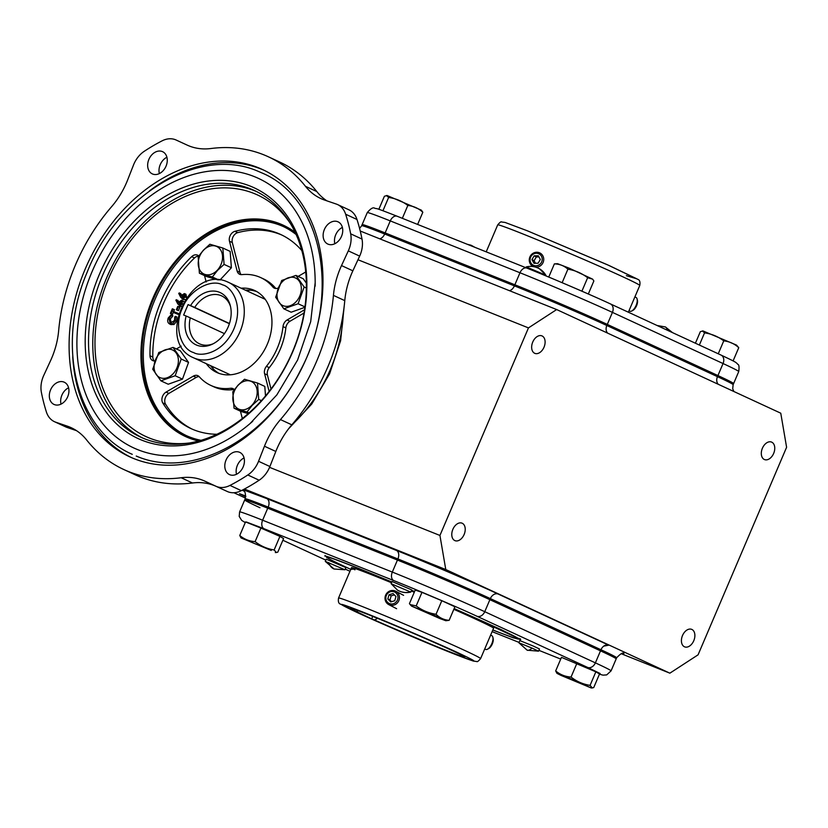 <?xml version="1.0" encoding="UTF-8"?>
<svg xmlns="http://www.w3.org/2000/svg" width="828" height="828" viewBox="0 0 828 828"><rect width="100%" height="100%" fill="white"/><g stroke="black" fill="none" stroke-linecap="round" stroke-linejoin="round"><path stroke-width="1.24" d="M241.186 288.196A45.147 34.01 114.8 0 1 254.693 290.524A45.147 34.01 114.8 0 1 267.34 344.137A45.147 34.01 114.8 0 1 216.801 372.476A45.147 34.01 114.8 0 1 206.275 363.678M210.529 365.645A45.147 34.01 -65.2 0 0 218.975 373.366M201.018 440.31A115.237 86.805 114.8 0 1 185.958 435.435A115.237 86.805 114.8 0 1 153.677 298.597A115.237 86.805 114.8 0 1 282.7 226.251A115.237 86.805 114.8 0 1 296.165 234.572M283.404 226.582A115.237 86.805 -65.2 0 0 155.095 299.25A115.237 86.805 -65.2 0 0 186.673 435.766M269.141 391.447L264.598 373.738A7.131 5.372 114.8 0 1 266.419 366.328L269.255 367.642A59.399 44.743 -65.2 0 0 280.164 349.437A59.399 44.743 -65.2 0 0 285.846 327.898L283.01 326.584A7.131 5.372 114.8 0 1 287.13 319.95L304.549 309.744M266.419 366.328A59.399 44.743 -65.2 0 0 277.318 348.122A59.399 44.743 -65.2 0 0 283.01 326.584M213.179 368.812A53.458 40.272 114.8 0 1 212.341 366.483M359.652 256.111A23.764 17.895 -65.2 0 0 360.025 255.272A23.764 17.895 -65.2 0 0 362.012 239.075A197.333 148.647 -65.2 0 0 356.992 219.482A23.764 17.895 -65.2 0 0 348.95 209.826L337.607 204.578A23.764 17.895 114.8 0 1 345.649 214.235A197.333 148.647 114.8 0 1 350.668 233.827A23.764 17.895 114.8 0 1 348.681 250.025A23.764 17.895 114.8 0 1 348.309 250.863L341.519 265.571L352.863 270.818L359.652 256.111L348.309 250.863M192.489 482.993L181.146 477.746A172.265 129.768 114.8 0 1 123.724 469.486L135.078 474.734A172.265 129.768 -65.2 0 0 192.489 482.993A71.28 53.696 114.8 0 1 216.201 486.388L227.286 491.49A23.764 17.895 -65.2 0 0 241.321 490.662A197.333 148.647 -65.2 0 0 259.154 480.219A23.764 17.895 -65.2 0 0 269.555 467.375A23.764 17.895 -65.2 0 0 269.897 466.526L275.817 451.467A71.28 53.696 114.8 0 1 291.808 424.826A172.265 129.768 -65.2 0 0 327.95 366.587A172.265 129.768 -65.2 0 0 344.779 300.626A71.28 53.696 114.8 0 1 352.863 270.818M344.779 300.626L333.436 295.379A172.265 129.768 114.8 0 1 316.596 361.339A172.265 129.768 114.8 0 1 280.464 419.579L291.808 424.826M275.817 451.467L264.463 446.22L258.553 461.279A23.764 17.895 114.8 0 1 258.212 462.127A23.764 17.895 114.8 0 1 247.81 474.972A197.333 148.647 114.8 0 1 229.977 485.415A23.764 17.895 114.8 0 1 215.932 486.243L204.847 481.14L216.201 486.388M326.863 200.831A71.28 53.696 114.8 0 1 316.803 191.558A172.265 129.768 -65.2 0 0 279.688 162.029L268.344 156.782A172.265 129.768 114.8 0 0 210.923 148.522A71.28 53.696 114.8 0 1 187.221 145.128L176.136 140.025A23.764 17.895 114.8 0 0 162.091 140.853A197.333 148.647 114.8 0 0 144.258 151.296A23.764 17.895 114.8 0 0 133.515 164.989L127.605 180.049A71.28 53.696 114.8 0 1 126.56 182.595A71.28 53.696 114.8 0 1 111.604 206.689A172.265 129.768 114.8 0 0 58.633 330.889A71.28 53.696 114.8 0 1 51.667 358.182A71.28 53.696 114.8 0 1 50.549 360.697L43.76 375.405A23.764 17.895 114.8 0 0 41.4 392.441A197.333 148.647 114.8 0 0 46.42 412.034A23.764 17.895 114.8 0 0 54.462 421.69A23.764 17.895 114.8 0 0 55.766 422.208L67.12 427.455L76.559 430.684M166.024 166.211A12.234 9.222 114.8 0 1 152.331 173.901A12.234 9.222 114.8 0 1 148.895 159.369A12.234 9.222 114.8 0 1 162.598 151.679A12.234 9.222 114.8 0 1 166.024 166.211M159.359 173.58A12.234 9.222 114.8 0 1 160.249 164.617A12.234 9.222 114.8 0 1 166.914 157.248M341.498 236.373A12.234 9.222 114.8 0 1 327.805 244.053A12.234 9.222 114.8 0 1 324.369 229.522A12.234 9.222 114.8 0 1 338.072 221.842A12.234 9.222 114.8 0 1 341.498 236.373M334.833 243.732A12.234 9.222 114.8 0 1 335.723 234.769A12.234 9.222 114.8 0 1 342.388 227.41M243.173 466.899A12.234 9.222 114.8 0 1 229.47 474.589A12.234 9.222 114.8 0 1 226.044 460.057A12.234 9.222 114.8 0 1 239.747 452.367A12.234 9.222 114.8 0 1 243.173 466.899M236.508 474.268A12.234 9.222 114.8 0 1 237.388 465.305A12.234 9.222 114.8 0 1 244.053 457.936M67.699 396.747A12.234 9.222 114.8 0 1 53.996 404.426A12.234 9.222 114.8 0 1 50.57 389.895A12.234 9.222 114.8 0 1 64.273 382.215A12.234 9.222 114.8 0 1 67.699 396.747M61.034 404.105A12.234 9.222 114.8 0 1 61.914 395.142A12.234 9.222 114.8 0 1 68.579 387.783M189.26 443.021A133.06 100.229 114.8 0 1 181.073 443.622A133.06 100.229 114.8 0 1 149.526 438.105A133.06 100.229 114.8 0 1 108.582 278.529A133.06 100.229 114.8 0 1 253.896 193.41A133.06 100.229 114.8 0 1 285.774 217.236A133.06 100.229 114.8 0 1 290.618 223.85M198.585 440.993A116.427 87.706 114.8 0 1 188.67 437.898A116.427 87.706 114.8 0 1 152.849 298.266A116.427 87.706 114.8 0 1 279.988 223.788A116.427 87.706 114.8 0 1 295.11 232.275M85.284 268.852A158.241 119.201 -65.2 0 0 129.613 456.766A158.241 119.201 -65.2 0 0 306.784 357.417A158.241 119.201 -65.2 0 0 262.455 169.502A158.241 119.201 -65.2 0 0 85.284 268.852M72.75 356.827A158.241 119.201 -65.2 0 0 131.321 457.532M292.491 351.786A135.792 102.289 114.8 0 1 140.46 437.039A135.792 102.289 114.8 0 1 102.413 275.796A135.792 102.289 114.8 0 1 254.455 190.543A135.792 102.289 114.8 0 1 292.491 351.786M142.602 437.991A135.792 102.289 114.8 0 1 106.667 277.763A135.792 102.289 114.8 0 1 256.566 191.558M292.739 351.796A138.162 104.08 114.8 0 1 141.847 440.175A138.162 104.08 114.8 0 1 99.329 274.472A138.162 104.08 114.8 0 1 250.222 186.093A138.162 104.08 114.8 0 1 292.739 351.796M252.747 421.245A148.502 111.863 114.8 0 1 133.701 447.917A148.502 111.863 114.8 0 1 92.094 271.584A148.502 111.863 114.8 0 1 258.367 178.351A148.502 111.863 114.8 0 1 315.137 286.209M278.198 288.041A7.131 5.372 114.8 0 1 274.316 288.134A7.131 5.372 114.8 0 1 272.857 287.005A59.399 44.743 -65.2 0 0 260.685 277.587A59.399 44.743 -65.2 0 0 241.879 274.617A7.131 5.372 114.8 0 1 239.634 274.265A7.131 5.372 114.8 0 1 237.118 271.015L229.47 241.227A7.131 5.372 114.8 0 1 234.924 231.322A106.926 80.544 114.8 0 1 280.63 234.459A106.926 80.544 114.8 0 1 301.837 250.584M305.729 271.967L298.152 276.407M216.895 434.265A106.926 80.544 114.8 0 1 190.864 428.542A106.926 80.544 114.8 0 1 162.743 402.905A7.131 5.372 114.8 0 1 166.066 392.099L193.348 376.119A7.131 5.372 114.8 0 1 197.892 375.695A7.131 5.372 114.8 0 1 199.279 376.74A59.399 44.743 -65.2 0 0 210.819 385.413A59.399 44.743 -65.2 0 0 230.588 388.27A7.131 5.372 114.8 0 1 232.968 388.611A7.131 5.372 114.8 0 1 234.345 389.646M240.441 411.185L242.314 418.492M154.929 360.956A7.131 5.372 114.8 0 1 152.714 360.604A7.131 5.372 114.8 0 1 149.992 355.75A106.926 80.544 114.8 0 1 191.672 256.659A7.131 5.372 114.8 0 1 197.602 255.179A7.131 5.372 114.8 0 1 198.751 255.976M204.516 275.579L206.162 281.975M181.177 346.166L176.395 348.961M247.251 291.011A53.458 40.272 114.8 0 1 249.559 290.131M256.783 291.611A45.147 34.01 -65.2 0 0 245.44 290.173M272.857 287.005L275.693 288.31A59.399 44.743 -65.2 0 0 263.521 278.901L260.685 277.587M282.037 235.131A106.926 80.544 -65.2 0 0 237.76 232.637A7.131 5.372 -65.2 0 0 232.306 242.542L239.954 272.329A7.131 5.372 -65.2 0 0 241.176 274.637M269.255 367.642A7.131 5.372 -65.2 0 0 267.434 375.053L271.015 389.005M304.011 313.025L289.966 321.264A7.131 5.372 -65.2 0 0 285.846 327.898M234.252 389.543A7.131 5.372 -65.2 0 0 233.424 389.574L230.588 388.27M210.819 385.413L213.655 386.728A59.399 44.743 -65.2 0 0 233.424 389.574M199.175 376.626A7.131 5.372 -65.2 0 0 196.184 377.433L168.902 393.414A7.131 5.372 -65.2 0 0 165.579 404.219A106.926 80.544 -65.2 0 0 192.293 429.183M198.658 256.111A7.131 5.372 -65.2 0 0 194.508 257.963A106.926 80.544 -65.2 0 0 152.828 357.054A7.131 5.372 -65.2 0 0 154.256 360.977M54.462 421.69L65.816 426.937A23.764 17.895 -65.2 0 0 67.12 427.455M181.394 306.464L180.587 306.277M180.639 306.308L177.772 303.928L175.846 300.109L177.885 300.305L178.641 301.796M181.736 300.378L183.878 301.723M171.117 324.669L169.699 324.017C167.66 322.879 167.173 320.85 168.25 317.931L171.261 314.671L172.69 315.323L172.793 316.172L170.33 318.904L168.912 318.252L170.082 323.251L174.563 320.446L174.78 316.886L175.474 316.358L176.892 317.01L176.664 321.367L173.963 324.514L170.816 324.524M170.33 318.904L171.499 323.903M178.455 314.485L173.29 312.425L172.483 314.329L170.382 313.398L172.338 308.803L173.021 309.082L172.214 310.986L178.175 313.367L177.844 314.154L173.29 312.425M173.021 309.082L174.439 309.734L173.663 311.566M178.444 306.66L179.862 307.312L178.434 310.676L176.333 309.744L177.761 306.381L178.444 306.66L177.016 310.014L178.434 310.676M185.275 299.467L183.454 299.56M183.505 299.581L180.639 297.211L178.713 293.391L179.334 292.926L180.752 293.588L181.508 295.079M186.724 297.78L185.948 294.282L184.437 293.578L185.306 297.117L182.15 298.96L183.578 299.612M268.344 156.782A172.265 129.768 114.8 0 1 305.46 186.31A71.28 53.696 114.8 0 0 320.809 198.534A71.28 53.696 114.8 0 0 324.721 200.107L336.303 204.061A23.764 17.895 114.8 0 1 337.607 204.578M333.436 295.379A71.28 53.696 114.8 0 1 341.519 265.571M264.463 446.22A71.28 53.696 114.8 0 1 280.464 419.579M181.146 477.746A71.28 53.696 114.8 0 1 204.847 481.14M123.724 469.486A172.265 129.768 114.8 0 1 86.619 439.958A71.28 53.696 114.8 0 0 71.26 427.734A71.28 53.696 114.8 0 0 67.347 426.161L55.766 422.208M180.701 306.339L179.283 305.677L182.636 303.938M176.467 299.653L178.175 303.038L178.496 302.106L181.57 300.295L183.081 300.999M181.57 300.295L182.439 303.845M173.963 324.514L172.545 323.851L169.523 323.934L170.941 324.586M176.664 321.367L175.246 320.715L172.545 323.851M175.474 316.358L175.246 320.715M172.793 316.172L171.375 315.52L168.912 318.252M171.261 314.671L171.375 315.52M178.465 314.443L177.844 314.154M178.703 313.615L178.175 313.367M172.483 314.329L170.382 313.398M171.872 311.763L171.065 313.667M177.016 310.014L176.333 309.744M186.507 297.676L185.306 297.117M185.855 294.23L184.603 293.65M179.334 292.926L181.042 296.31L181.363 295.379L184.437 293.578M181.373 301.144L181.777 303.534L179.645 304.911L179.107 302.541L181.332 301.123M184.24 294.426L184.644 296.807L182.512 298.183L181.974 295.824L184.199 294.406M264.153 170.309A158.241 119.201 -65.2 0 0 149.485 190.906M179.107 302.541L180.525 303.193L182.688 301.754M181.063 305.563L180.525 303.193M181.974 295.824L183.392 296.476L185.555 295.027M183.93 298.836L183.392 296.476M271.263 550.444L241.02 537.921L271.263 550.444M274.14 549.958L276.355 552.524L277.804 552.131L283.59 538.562L279.926 536.389L274.14 549.958C267.051 548.819 260.706 546.045 255.117 541.636L260.903 528.067L279.926 536.389M241.02 537.921L239.758 535.499L245.543 521.93L260.903 528.067M239.758 535.499C244.125 539.183 249.249 541.233 255.117 541.636M203.409 250.377A15.183 11.437 114.8 0 1 220.362 249.559A15.183 11.437 114.8 0 1 217.36 270.166A15.183 11.437 114.8 0 1 200.397 270.994A15.183 11.437 114.8 0 1 203.409 250.377M224.077 264.391L217.557 270.373L212.351 276.987L199.393 273.209L198.161 256.846L203.357 250.242L209.888 244.25L222.846 248.017L224.077 264.391L231.395 267.765L220 280.009M222.846 248.017L230.153 251.401L231.395 267.765M218.012 279.885L206.7 276.593L199.393 273.209M218.685 279.905L212.351 276.987M245.719 496.696L240.493 494.161L245.75 496.075M245.75 496.231L243.235 495.382L245.73 496.531M603.778 646.13L608.766 645.188L498.135 594.028C477.425 584.299 421.504 560.328 396.446 550.444A7.131 4.689 -68.2 0 1 397.906 558.962L397.44 560.059L267.734 508.195A71.28 1.863 -156.9 0 0 244.715 499.915A71.28 1.863 23.1 0 1 267.734 508.195L397.44 560.059A71.28 1.863 23.1 0 1 489.886 599.679A71.28 1.863 -156.9 0 0 397.44 560.059L392.317 572.076A7.131 4.689 111.8 0 0 393.776 580.594C414.279 588.687 460.037 608.301 476.969 616.26L587.601 667.42L600.124 673.516L599.451 674.158M623.939 653.571L623.95 653.571C623.132 652.122 620.7 653.52 616.653 657.774A71.28 1.863 -156.9 0 0 600.973 649.752L600.507 650.849L489.886 599.679L600.507 650.849A71.28 1.863 23.1 0 1 616.187 658.86A71.28 1.863 -156.9 0 0 600.507 650.849L595.384 662.866A7.131 5.372 114.8 0 1 587.601 667.42M717.058 376.471L717.855 376.947M359.59 228.456L361.67 225.723A71.28 1.863 23.1 0 1 384.678 234.013L385.144 232.916A71.28 1.863 -156.9 0 0 362.136 224.626A71.28 1.863 23.1 0 1 385.144 232.916L514.861 284.78A71.28 1.863 23.1 0 1 607.297 324.4L717.928 375.56A71.28 1.863 23.1 0 1 733.608 383.581A71.28 1.863 -156.9 0 0 717.928 375.56L717.462 376.657A7.131 5.372 -65.2 0 0 718.28 384.296M450.97 652.702C478.832 663.673 481.316 663.756 458.433 652.971C439.119 643.905 387.794 621.911 364.455 612.689C336.592 601.728 334.108 601.635 356.992 612.42C376.305 621.486 427.631 643.491 450.97 652.702M372.745 616.394L371.689 618.858L356.599 611.695A62.028 1.625 23.1 0 1 350.689 608.332A62.028 1.625 23.1 0 1 408.349 631.205A62.028 1.625 23.1 0 1 464.767 656.987A62.028 1.625 23.1 0 1 434.234 645.561A62.028 1.625 23.1 0 1 374.608 620.027L377.568 618.35M358.276 610.743L356.599 611.695M371.689 618.858L374.608 620.027M350.772 569.364A104.545 2.732 23.1 0 1 331.034 559.883A104.545 2.732 23.1 0 1 326.367 556.944A104.545 2.732 23.1 0 1 391.83 582.053M411.547 590.323A104.545 2.732 23.1 0 1 414.569 591.596M454.137 608.621A104.545 2.732 23.1 0 1 514.022 636.039A104.545 2.732 23.1 0 1 518.69 638.978A104.545 2.732 23.1 0 1 492.836 629.953M480.602 658.622A77.221 2.018 -156.9 0 0 463.628 649.939A77.221 2.018 -156.9 0 0 363.482 607.007A77.221 2.018 -156.9 0 0 338.548 598.033C337.979 601.552 338.621 603.581 340.484 604.13L370.975 618.764L451.074 652.743L473.223 661.044L476.773 661.52C477.187 662.09 478.47 661.127 480.602 658.622L493.56 628.255A77.221 2.018 -156.9 0 0 490.114 626.082A77.221 2.018 -156.9 0 0 453.837 609.325M414.279 592.258A77.221 2.018 -156.9 0 0 411.268 590.985M391.53 582.767A77.221 2.018 -156.9 0 0 351.496 567.666A77.221 2.018 -156.9 0 0 354.953 569.83M417.633 224.429L422.818 212.258L421.38 210.157L387.069 195.511L384.399 196.267L378.841 209.298M422.818 212.258C418.575 208.345 413.576 206.068 407.831 205.447C402.18 201.142 395.784 198.472 388.622 197.457L386.49 195.532M382.95 210.747L388.622 197.457M402.346 218.313L407.831 205.447M588.315 293.992L593.862 280.971L592.641 279.16L569.426 268.272L557.565 263.687L554.377 263.884L548.757 277.059M592.641 279.16L587.642 277.732C581.815 273.24 575.243 270.394 567.904 269.183L562.14 282.7M581.898 291.187L587.642 277.732M567.904 269.183C564.137 265.767 559.625 264.008 554.377 263.884M733.101 360.904L738.752 347.677L736.485 345.079L702.993 330.941L700.333 331.686L695.406 343.216M699.36 345.048L704.545 332.877L702.413 330.952M718.249 353.784L723.755 340.867C718.114 336.561 711.707 333.901 704.545 332.877M738.752 347.677C734.498 343.765 729.499 341.498 723.755 340.867M439.844 618.537L411.526 606.086L436.408 616.198L445.837 620.731L439.844 618.537M421.969 592.362L415.221 590.064L409.436 603.633L410.171 604.585L416.184 605.92L421.969 592.362L441.821 600.704L454.924 606.769L449.138 620.327L445.837 620.731M441.821 600.704L436.035 614.272C439.668 617.936 444.036 619.955 449.138 620.327M416.184 605.92C422.042 610.35 428.666 613.134 436.035 614.272M561.032 675.41L556.944 673.34L567.811 677.449L591.254 687.975L561.032 675.41M556.944 673.34L555.681 670.918C560.059 674.613 565.172 676.652 571.041 677.056C576.63 681.475 582.974 684.238 590.074 685.377L595.86 671.808L599.524 673.992L593.738 687.55L592.289 687.944L590.074 685.377M555.681 670.918L561.467 657.349L595.86 671.808M576.826 663.497L571.041 677.056M156.254 374.504A15.183 11.437 114.8 0 1 159.255 353.887A15.183 11.437 114.8 0 1 176.209 353.059A15.183 11.437 114.8 0 1 173.207 373.676A15.183 11.437 114.8 0 1 156.254 374.504M173.031 347.398L181.228 359.031L175.163 375.746L160.911 380.849L152.714 369.216L158.769 352.5L173.031 347.398L180.338 350.782L188.536 362.405L182.481 379.131L168.219 384.223L160.911 380.849M182.481 379.131L175.163 375.746M188.536 362.405L181.228 359.031M251.991 405.171A15.183 11.437 114.8 0 1 235.038 405.999A15.183 11.437 114.8 0 1 238.04 385.382A15.183 11.437 114.8 0 1 255.003 384.565A15.183 11.437 114.8 0 1 251.991 405.171M232.792 391.851L237.988 385.248L244.519 379.255L257.487 383.022L258.719 399.396L252.188 405.378L246.992 411.992L234.034 408.214L232.792 391.851M248.224 413.596L241.341 411.599L234.034 408.214M257.487 383.022L264.794 386.407L265.509 395.929M249 412.913L246.992 411.992M261.41 400.638L258.719 399.396M299.146 281.054A15.183 11.437 114.8 0 1 296.145 301.671A15.183 11.437 114.8 0 1 279.181 302.489A15.183 11.437 114.8 0 1 282.193 281.882A15.183 11.437 114.8 0 1 299.146 281.054M283.849 308.834L275.652 297.211L281.706 280.485L295.958 275.393L304.155 287.026L298.101 303.741L283.849 308.834L291.156 312.218L304.911 307.302M295.958 275.393L303.276 278.777L306.37 283.176M306.381 288.051L304.155 287.026M298.101 303.741L304.963 306.909M325.29 561.384L344.945 569.767L345.887 567.584L326.222 559.19L325.29 561.374L334.098 569.012A17.823 11.706 -68.2 0 1 328.737 562.616M545.704 275.796L545.755 275.165L526.266 266.895L525.904 267.713M391.126 583.709L410.791 592.092L411.733 589.898L392.058 581.515L391.126 583.699L397.461 590.105A17.823 17.481 -59.3 0 0 410.636 591.958M532 648.086L538.531 651.17L527.157 650.187L518.877 642.776L532 648.086A17.823 5.775 113.6 0 1 527.157 650.187M538.542 651.16L539.473 648.976L532.932 645.902L519.808 640.593L518.877 642.776M219.379 292.243A28.783 21.683 114.8 0 1 230.163 305.128A28.783 21.683 114.8 0 1 212.04 344.324A28.783 21.683 114.8 0 1 196.805 345.172A28.783 21.683 114.8 0 1 186.124 316.017L183.63 315.023L188.059 304.611L190.564 305.615A28.783 21.683 114.8 0 1 219.379 292.243M186.124 316.017L190.274 317.828A26.403 19.893 -65.2 0 0 199.465 343.806A26.403 19.893 -65.2 0 0 200.19 344.127A26.403 19.893 -65.2 0 0 213.127 343.796M230.463 306.298A26.403 19.893 -65.2 0 0 221.635 295.886A26.403 19.893 -65.2 0 0 220.9 295.565A26.403 19.893 -65.2 0 0 194.715 307.426L190.564 305.615M229.459 323.489L194.715 307.426M222.535 284.842C210.353 278.27 188.38 291.135 182.315 308.409C174.025 324.783 180.214 348.909 193.648 352.573C200.604 356.951 222.825 353.939 233.869 329.016C244.208 303.814 230.66 286.498 222.535 284.842M188.059 304.611L229.377 323.717M190.274 317.828L224.429 333.622M542.081 335.951A9.429 6.2 111.8 0 0 541.885 335.868A9.429 6.2 111.8 0 0 532.694 342.171A9.429 6.2 111.8 0 0 534.681 353.297A9.429 6.2 111.8 0 0 534.878 353.38A9.429 6.2 111.8 0 0 544.068 347.077A9.429 6.2 111.8 0 0 542.081 335.951M462.2 523.234A9.429 6.2 111.8 0 0 462.003 523.151A9.429 6.2 111.8 0 0 452.812 529.454A9.429 6.2 111.8 0 0 454.8 540.57A9.429 6.2 111.8 0 0 454.996 540.663A9.429 6.2 111.8 0 0 464.187 534.35A9.429 6.2 111.8 0 0 462.2 523.234M771.737 442.162A9.429 6.2 111.8 0 0 771.541 442.069A9.429 6.2 111.8 0 0 762.34 448.383A9.429 6.2 111.8 0 0 764.337 459.499A9.429 6.2 111.8 0 0 764.534 459.581A9.429 6.2 111.8 0 0 773.725 453.278A9.429 6.2 111.8 0 0 771.737 442.162M691.856 629.435A9.429 6.2 111.8 0 0 691.659 629.352A9.429 6.2 111.8 0 0 682.458 635.656A9.429 6.2 111.8 0 0 684.456 646.782A9.429 6.2 111.8 0 0 684.652 646.865A9.429 6.2 111.8 0 0 693.843 640.561A9.429 6.2 111.8 0 0 691.856 629.435M245.75 496.044L239.52 493.736L245.709 496.738M357.975 259.744L528.461 327.898L439.937 535.457L445.774 569.54L669.873 673.174L698.066 654.834L786.6 447.275L780.763 413.193L556.664 309.558L360.242 231.022M528.461 327.898L556.664 309.558M233.91 492.743L245.45 498.073M244.415 489.037L445.774 569.54M669.873 673.174L621.259 653.737M269.566 467.344L439.937 535.457M259.961 507.73A71.28 1.863 23.1 0 1 244.715 499.915L239.592 511.932L239.209 516.413L241.662 520.357L245.254 522.603M361.67 225.723L367.259 212.61A71.28 1.863 23.1 0 1 390.278 220.9L385.144 232.916L514.861 284.78L519.984 272.764A7.131 4.689 -68.2 0 1 526.887 268.106A7.131 4.689 -68.2 0 1 527.032 268.179C547.536 276.262 593.293 295.875 610.236 303.835A7.131 5.372 -65.2 0 1 610.433 303.917C590.436 294.633 550.496 277.515 526.887 268.106L397.171 216.253A7.131 4.689 -68.2 0 1 397.326 216.315L526.732 268.055M379.721 238.806A7.131 4.689 -68.2 0 0 384.678 234.013L514.395 285.867A71.28 1.863 23.1 0 1 606.831 325.497L607.297 324.4A71.28 1.863 -156.9 0 0 514.861 284.78L514.395 285.867A7.131 4.689 -68.2 0 1 509.427 290.669M367.259 212.61C370.685 208.49 373.19 207.041 374.774 208.273C378.127 209.142 373.138 206.834 397.171 216.253A7.131 4.689 -68.2 0 0 390.278 220.9L519.984 272.764A71.28 1.863 23.1 0 1 612.43 312.384L607.297 324.4L717.928 375.56L723.051 363.544A71.28 1.863 23.1 0 1 738.731 371.565C739.332 366.939 739.031 364.548 737.831 364.382L737.189 363.627C735.492 362.115 736.589 362.436 721.053 355.077A7.131 5.372 114.8 0 1 723.051 363.544L612.43 312.384A7.131 5.372 -65.2 0 0 610.433 303.917L721.053 355.077A7.131 5.372 114.8 0 0 720.857 354.995M396.312 593.231A6.334 6.003 -62.5 0 0 387.721 593.376A6.334 6.003 -62.5 0 0 387.473 602.235A6.334 6.003 -62.5 0 0 396.063 602.091A6.334 6.003 -62.5 0 0 396.312 593.231M386.976 603.27A7.545 7.152 117.5 0 1 395.722 591.223A7.545 7.152 117.5 0 1 397.947 602.215A7.545 7.152 117.5 0 1 386.976 603.27M393.083 593.552L389.025 594.732L387.825 598.913L390.692 601.915L394.759 600.735L395.95 596.553L393.083 593.552M394.387 594.918L391.158 595.85L389.025 594.732M391.158 595.85L389.967 600.031L391.53 601.666M389.967 600.031L387.825 598.913M487.547 649.173L488.717 648.541A6.334 2.815 -66.2 0 0 492.236 644.091A6.334 2.815 -66.2 0 0 493.157 638.481L492.836 637.198A7.545 3.353 113.8 0 1 491.739 643.863A7.545 3.353 113.8 0 1 487.547 649.173A7.545 3.353 113.8 0 1 485.622 649.411L484.711 649.007M490.631 635.128L491.718 635.614A7.545 3.353 113.8 0 1 492.608 636.546A7.545 3.353 113.8 0 1 492.836 637.198M536.316 253.264A6.334 6.003 117.5 0 1 542.216 259.433A6.334 6.003 117.5 0 1 535.975 265.798A6.334 6.003 117.5 0 1 530.075 259.63A6.334 6.003 117.5 0 1 536.316 253.264M535.654 267.154A7.545 7.152 -62.5 0 0 539.98 253.016A7.545 7.152 -62.5 0 0 529.506 258.067A7.545 7.152 -62.5 0 0 533.532 266.647M533.956 263.294L531.969 259.599L534.163 255.831L538.335 255.769L540.322 259.464L538.128 263.221L533.956 263.294M535.478 263.273L534.112 260.716L531.969 259.599M534.112 260.716L536.306 256.949L534.163 255.831M536.306 256.949L538.945 256.908M628.959 310.8L629.88 311.204A7.545 3.353 -66.2 0 0 631.402 311.162A7.545 3.353 -66.2 0 0 631.795 310.966A7.545 3.353 -66.2 0 0 635.997 305.667A7.545 3.353 -66.2 0 0 637.094 298.991A7.545 3.353 -66.2 0 0 635.976 297.407L634.879 296.921M637.094 298.991L637.415 300.274A6.334 2.815 113.8 0 1 636.494 305.884A6.334 2.815 113.8 0 1 632.965 310.345L631.795 310.966M343.33 312.673A128.102 96.503 114.8 0 1 291.135 425.613M247.81 474.972L259.154 480.219M237.76 232.637L234.924 231.322M232.306 242.542L229.47 241.227M239.954 272.329L237.118 271.015M267.434 375.053L264.598 373.738M289.966 321.264L287.13 319.95M196.184 377.433L193.348 376.119M168.902 393.414L166.066 392.099M165.579 404.219L162.743 402.905M194.508 257.963L191.672 256.659M152.828 357.054L149.992 355.75M345.649 214.235L356.992 219.482M350.668 233.827L362.012 239.075M258.553 461.279L269.897 466.526M229.977 485.415L241.321 490.662M215.932 486.243L227.286 491.49M74.986 429.701L67.347 426.161M305.46 186.31L316.803 191.558M492.795 630.046L513.246 637.808L520.688 639.526L454.168 608.559L501.116 629.611L520.543 639.475L520.336 638.802M414.59 591.534L411.578 590.26L414.59 591.534M325.363 555.629L324.731 555.95C326.677 556.054 337.969 560.204 358.617 568.401L391.861 581.991L358.596 568.391L350.741 569.447M519.663 638.864A105.994 2.774 23.1 0 1 518.825 638.678M245.264 522.571L246.402 522.023L264.07 528.74L393.776 580.594M349.965 571.279L345.245 569.095L349.954 571.279M325.828 560.111L282.876 540.249L325.828 560.121M560.732 659.078L538.893 650.342L560.732 659.078M519.032 642.404L492.111 631.64L519.032 642.404M476.969 616.26A7.131 5.372 -65.2 0 0 484.753 611.695A71.28 1.863 -156.9 0 0 392.317 572.076L262.611 520.212A7.131 4.689 111.8 0 0 264.07 528.74M396.446 550.444L266.74 498.58A7.131 4.689 -68.2 0 1 268.2 507.109L262.611 520.212A71.28 1.863 -156.9 0 0 239.592 511.932M599.441 674.189L603.001 675.151L606.696 674.892L611.064 670.877A71.28 1.863 -156.9 0 0 595.384 662.866L484.753 611.695L490.352 598.592A71.28 1.863 -156.9 0 0 397.906 558.962L268.2 507.109A71.28 1.863 -156.9 0 0 245.181 498.818C245.854 493.809 245.181 491.087 243.153 490.642M326.491 556.644A105.994 2.774 23.1 0 1 325.777 556.168M626.341 275.683L636.929 278.86L609.118 265.529L527.353 230.795M497.711 224.874C499.853 222.37 501.126 221.397 501.54 221.976L505.101 222.453L527.25 230.753L607.348 264.732L637.839 279.367C639.702 279.905 640.344 281.944 639.775 285.463A77.221 2.018 -156.9 0 0 622.791 276.78A77.221 2.018 -156.9 0 0 522.644 233.848A77.221 2.018 -156.9 0 0 497.711 224.874L486.212 251.847M474.972 247.355L471.267 245.336A17.823 11.706 111.8 0 0 468.534 244.777M545.921 275.279L539.597 268.883A17.823 17.481 120.7 0 1 545.755 275.165M667.047 330.103A17.823 5.775 -66.4 0 0 665.381 326.956L672.533 332.639M227.234 281.789A41.576 31.319 114.8 0 1 228.383 282.286A41.576 31.319 114.8 0 1 239.696 332.421A41.576 31.319 114.8 0 1 194.621 358.255A41.576 31.319 114.8 0 1 193.473 357.758L230.319 374.805M266.74 498.58L243.111 489.731M242.252 490.186L243.473 490.9M498.135 594.028A7.131 5.372 -65.2 0 0 490.352 598.592L600.973 649.752A7.131 5.372 114.8 0 1 608.766 645.188M733.856 391.499L732.697 388.746L733.142 384.678A71.28 1.863 23.1 0 0 717.462 376.657L606.831 325.497A7.131 5.372 -65.2 0 0 607.649 333.125M344.117 306.95L340.618 340.743L329.554 373.904L311.752 404.033L288.506 428.894M275.331 552.555L276.355 552.524M132.283 454.334L132.283 454.334C76.311 430.374 55.673 345.328 86.981 272.66C117.048 194.901 199.196 145.511 257.994 171.241L262.341 173.114C323.003 198.71 340.96 295.637 300.264 370.789C266.15 439.916 191.051 479.681 136.63 456.207L136.237 456.042M315.178 282.627L310.697 321.616L297.594 360.025L276.842 394.894L250.046 423.584M616.653 657.774L611.064 670.877M733.142 384.678L738.731 371.565M628.359 312.218L639.775 285.463M338.548 598.033L351.496 567.666M326.605 556.385L326.367 556.944M518.928 638.419L518.69 638.978M411.526 606.086L410.171 604.585M591.254 687.975L592.289 687.944M471.267 245.336L467.209 244.25M334.098 569.012L344.945 569.767M539.597 268.883C535.405 266.481 530.965 265.819 526.266 266.895M657.09 325.497L665.381 326.956M397.461 590.105C401.642 592.506 406.093 593.169 410.791 592.092M265.219 299.322L227.131 281.748C189.55 264.701 155.188 342.057 193.473 357.758M244.715 499.915L245.181 498.818M395.722 591.223L403.598 595.332M388.746 604.606L396.612 608.704"/></g></svg>
